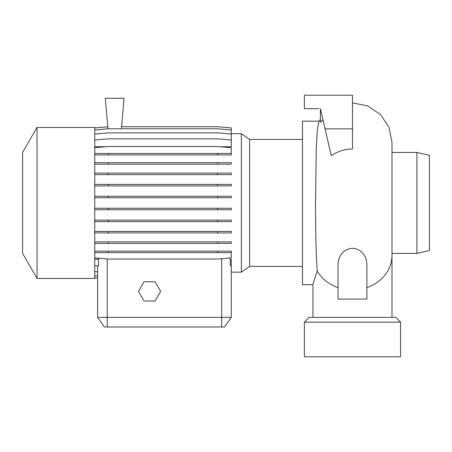 <?xml version="1.0" encoding="UTF-8"?>
<svg xmlns="http://www.w3.org/2000/svg" width="452" height="452" viewBox="0 0 452 452"><rect width="100%" height="100%" fill="white"/><g stroke="black" fill="none" stroke-linecap="round" stroke-linejoin="round"><path stroke-width="0.68" d="M231.288 133.673L241.357 133.673L249.606 139.448L249.606 266.392L302.456 266.392M241.357 133.673L241.357 272.166L249.606 266.392M37.024 202.92L37.024 278.415L94.728 278.415L94.728 127.424L37.024 127.424L37.024 202.92M37.024 127.424L22.6 152.409L22.6 253.425L37.024 278.415M94.728 259.273L98.57 259.273L98.57 265.934L94.728 265.601M99.372 258.273L98.57 259.273M241.357 272.166L231.288 272.166L231.288 317.361L224.554 326.977L104.344 326.977L97.615 317.361L231.288 317.361L231.288 265.601L230.334 265.686L230.334 259.273L229.305 258.041M230.334 259.273L231.288 259.273L231.288 265.816M319.112 121.176L302.456 121.176L302.456 284.664L312.937 284.664M312.937 317.361L312.937 284.251L317.202 271.025C316.106 254.47 315.541 231.769 315.519 202.92L316.304 147.685L317.383 129.673L318.897 121.515L320.406 119.266M416.897 253.408L429.4 250.521L429.4 155.313L416.897 152.431L416.897 253.408L391.991 253.408M400.551 322.169L304.377 322.169L304.377 356.792L400.551 356.792L400.551 322.169L395.743 317.361L309.185 317.361L304.377 322.169M338.039 299.088L366.888 299.088L366.888 265.087C366.979 258.245 362.979 248.973 352.492 248.301C341.961 248.956 337.972 258.165 338.039 265.087L338.039 299.088L340.791 299.088M325.067 128.871L352.464 128.871L352.464 149.007C344.554 149.115 337.486 151.352 331.271 155.72L320.406 108.672L320.406 122.215L323.016 119.978M318.807 108.672L304.377 108.672L304.377 95.208L352.464 95.208L352.464 128.871M94.728 146.725L105.949 146.725M220.067 146.725L231.288 146.725L231.288 134.058L217.655 132.865L108.361 132.865L94.728 134.058M97.615 265.855L97.615 317.361L97.615 278.155L94.728 277.901M121.39 128.792L124.057 98.287L105.305 98.287L107.977 128.826M143.99 281.777L138.442 291.393L143.99 301.015L155.098 301.015L160.652 291.393L155.098 281.777L143.99 281.777M94.728 271.624L97.615 271.878M94.728 257.866L108.361 259.058L217.655 259.058L231.288 257.866L231.288 252.64L94.728 252.64M94.728 241.876L231.288 241.876L231.288 243.385L94.728 243.385M108.361 241.876L108.361 243.385M217.655 241.876L217.655 243.385M94.728 196.23L231.288 196.23L231.288 197.739L94.728 197.739M108.361 196.23L108.361 197.739M217.655 196.23L217.655 197.739M94.728 153.465L231.288 153.465L231.288 154.974L94.728 154.974M108.361 153.465L108.361 154.974M217.655 153.465L217.655 154.974M94.728 129.984L108.361 128.792L217.655 128.792L231.288 129.984L231.288 134.058M94.728 275.754L97.615 276.008M94.728 231.43L231.288 231.43L231.288 232.938L94.728 232.938M108.361 231.43L108.361 232.938M217.655 231.43L217.655 232.938M94.728 184.388L231.288 184.388L231.288 185.896L94.728 185.896M108.361 184.388L108.361 185.896M217.655 184.388L217.655 185.896M94.728 147.708L108.361 146.516L217.655 146.516L231.288 147.708L231.288 153.465M121.571 126.741L217.655 126.741L231.288 127.939L231.288 129.984M94.728 127.939L107.802 126.792M94.728 220.113L231.288 220.113L231.288 221.621L94.728 221.621M108.361 220.113L108.361 221.621M217.655 220.113L217.655 221.621M94.728 173.088L231.288 173.088L231.288 174.602L94.728 174.602M108.361 173.088L108.361 174.602M217.655 173.088L217.655 174.602M94.728 140.024L108.361 138.832L217.655 138.832L231.288 140.024M94.728 277.867L97.615 278.121M94.728 251.131L231.288 251.131L231.288 252.64M108.361 251.131L108.361 252.64M217.655 251.131L217.655 252.64M94.728 208.259L231.288 208.259L231.288 209.768L94.728 209.768M108.361 208.259L108.361 209.768M217.655 208.259L217.655 209.768M94.728 162.68L231.288 162.68L231.288 164.189L94.728 164.189M108.361 162.68L108.361 164.189M217.655 162.68L217.655 164.189M391.991 317.361L391.991 255.386A39.527 34.601 180 0 1 366.888 287.602M338.039 287.602A39.527 34.601 180 0 1 317.202 271.025M221.672 326.977L221.672 258.708M107.231 326.977L107.231 258.962M352.464 102.864L367.589 105.87L380.414 114.441L388.98 127.266L391.991 142.391L391.991 255.386M391.991 152.431L416.897 152.431M249.606 139.448L302.456 139.448"/></g></svg>
